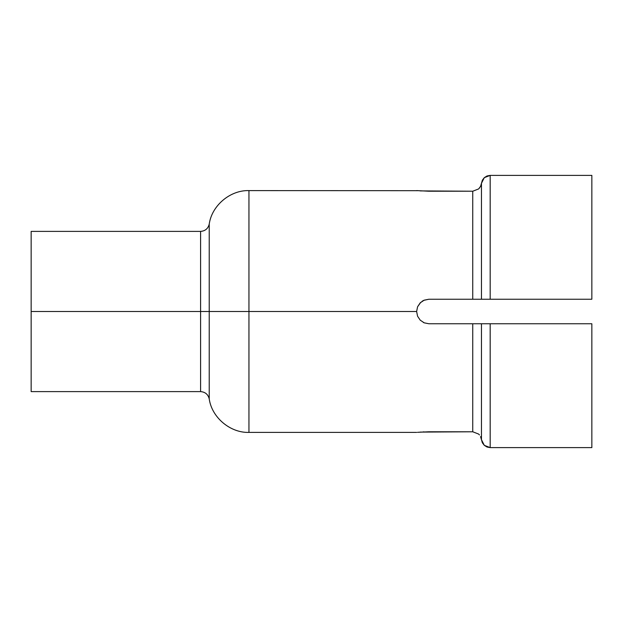 <?xml version="1.0" encoding="UTF-8"?>
<svg xmlns="http://www.w3.org/2000/svg" width="623" height="623" viewBox="0 0 623 623"><rect width="100%" height="100%" fill="white"/><g stroke="black" fill="none" stroke-linecap="round" stroke-linejoin="round"><path stroke-width="0.93" d="M248.951 311.5L248.951 190.599L248.951 432.401L248.951 311.5L209.227 311.5L416.631 311.5L248.951 311.5M417.597 190.693L248.951 190.599C230.214 189.999 211.789 205.535 209.227 224.109L209.227 311.5L200.59 311.5L200.59 231.39L31.15 231.39L31.15 391.61L31.15 311.5L200.59 311.5L31.15 311.5L31.15 231.39M209.227 224.109L209.227 398.891C208.098 394.398 205.216 391.968 200.59 391.61L200.59 231.39C205.216 231.032 208.098 228.602 209.227 224.109M417.519 432.315L428.897 431.778L472.748 431.778L472.748 323.765L428.897 323.765L424.201 322.831L420.221 320.167L417.566 316.196L416.631 311.5L417.566 306.804L420.766 302.311M423.772 300.356L423.227 300.621M423.866 300.317L428.897 299.235L591.85 299.235L591.85 175.382L591.85 299.235L490.176 299.235L490.176 175.382L487.022 175.974L484.297 177.656L482.358 180.211L481.462 183.302L481.462 299.235L490.176 299.235L490.176 175.382L484.297 177.656L481.462 183.302L481.462 299.235L472.748 299.235L472.748 191.222L420.143 190.903M487.022 447.026L484.297 445.344L487.022 447.026L490.176 447.618L591.85 447.618L591.85 323.765L428.897 323.765L424.201 322.831L420.221 320.167L417.566 316.196L416.631 311.5L417.566 306.812L420.221 302.833L424.201 300.169L428.897 299.235L478.628 299.235M482.358 442.789L481.462 439.698L482.358 442.782L484.297 445.336L490.176 447.618L591.85 447.618L591.85 323.765L490.176 323.765L490.176 447.618L490.176 323.765L481.462 323.765L481.462 439.698L484.297 445.336M420.136 432.097L472.81 431.778M490.176 175.382L591.85 175.382L490.176 175.382L487.022 175.974M472.81 191.222L478.628 188.94L480.567 186.386L481.462 183.302M482.358 180.218L484.297 177.656M472.748 431.778L478.628 434.06L472.748 431.778L472.748 323.765L481.462 323.765L481.462 439.698L480.567 436.614L481.462 439.698M479.476 434.947L478.628 434.06M424.029 431.879L423.064 431.918M417.566 306.804L416.631 311.5L417.566 316.196M480.87 185.709L479.437 188.099M478.628 188.94L472.748 191.222L428.897 191.222L416.631 190.599M422.783 300.862L422.067 301.306M472.748 299.235L472.748 191.222M420.221 302.833L424.201 300.169M424.201 322.831L423.367 322.449M31.15 391.61L200.59 391.61L200.59 311.5L209.227 311.5L209.227 398.891C211.789 417.465 230.214 433.001 248.951 432.401L416.631 432.401"/></g></svg>
